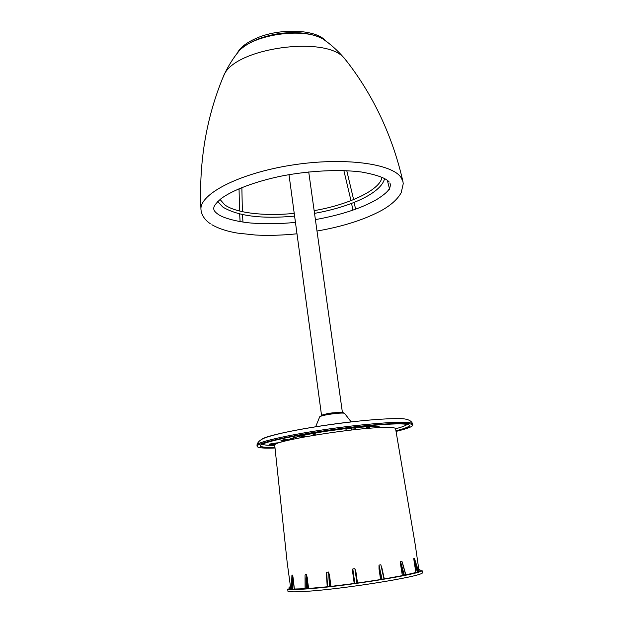 <?xml version="1.0" encoding="UTF-8"?>
<svg xmlns="http://www.w3.org/2000/svg" width="623" height="623" viewBox="0 0 623 623"><rect width="100%" height="100%" fill="white"/><g stroke="black" fill="none" stroke-linecap="round" stroke-linejoin="round"><path stroke-width="0.93" d="M292.125 589.35L292.646 575.084L293.223 578.596L292.833 589.272L291.439 589.296M418.749 571.813L405.853 574.873M417.441 572.163L414.17 561.993L413.773 558.457L418.142 572.046M305.27 589.015C341.599 586.804 419.45 574.422 422.106 570.645L422.456 572.919C419.816 576.82 341.926 589.272 305.566 591.391C295.964 591.998 290.1 591.998 287.982 591.391L287.694 589.101C289.812 589.677 295.668 589.654 305.27 589.015M418.617 571.299L419.045 571.065L415.37 545.483L395.589 428.694C395.294 427.51 389.967 427.144 379.617 427.604C345.126 428.92 270.873 441.614 274.727 445.25L274.447 445.32C270.491 445.616 270.701 445.398 275.078 444.651M405.76 575.076L401.835 561.128L400.488 561.393L404.42 575.403L403.618 575.52L400.675 565.03L400.488 561.393M401.835 561.128L402.699 564.173M414.17 561.993L415.891 572.335M414.396 558.278L418.757 571.836L414.396 558.278L413.773 558.457M414.466 558.41L414.614 558.956M287.187 562.592L290.762 588.68L291.424 588.805M291.938 575.862L291.439 589.327M292.646 575.084L291.961 575.084M305.075 588.719L294.36 589.023L293.223 578.596M305.215 577.762L305.231 588.875M306.609 574.274L308.658 588.478L306.641 588.836L306.609 574.274L305.208 574.39M308.658 588.478L327.231 586.788M326.592 575.932L326.662 572.241L327.589 586.913L326.592 575.932M328.57 572.023L329.559 575.59L330.938 586.383L329.505 586.702L328.57 572.023L326.662 572.241M330.938 586.383L354.207 583.502L352.743 572.669L352.82 568.947L354.853 583.572L354.261 583.611L352.743 572.669M354.908 568.667L355.982 572.226L357.509 583.05L356.948 583.284L354.908 568.667L352.82 568.947M357.509 583.05L380.598 579.561L379.01 568.807L378.994 565.1L382.101 579.483L381.331 579.569L379.01 568.807M380.879 564.796L383.994 579.172L380.879 564.796L378.994 565.1M384.29 578.946L402.357 575.613L400.675 565.03M405.775 575.122L404.42 575.403M402.357 575.613L403.618 575.52M383.994 579.172L382.101 579.483M380.598 579.561L381.331 579.569M356.948 583.284L354.853 583.572M329.505 586.702L327.589 586.913M306.641 588.836L305.231 588.93M294.36 589.023L292.833 589.272M290.762 588.68L287.694 589.101M422.106 570.645L419.045 571.065M418.765 569.375L419.847 569.227L418.726 569.157M290.544 586.664L289.049 587.185L290.583 586.975M289.049 587.185L289.259 588.883M419.847 569.227L420.104 570.917M287.779 439.48L285.124 439.472L281.043 440.375L282.64 440.344M396.049 431.412C407.076 428.749 412.675 426.638 412.847 425.065C411.001 422.339 392.233 422.853 356.527 426.623C307.061 432.05 254.379 442.867 257.143 446.395C257.634 447.89 263.591 448.428 275.016 448.023M395.987 431.03C405.02 428.741 409.584 426.911 409.677 425.54C407.878 422.924 389.85 423.422 355.593 427.043C308.214 432.245 257.704 442.603 260.321 446.006C260.694 447.314 265.577 447.859 274.977 447.633M345.866 428.959L345.103 428.375M347.12 61.739L343.701 57.55C324.622 35.815 237.355 47.769 224.553 73.872L222.24 79.168M316.998 231.04C343.218 226.484 364.985 219.491 382.288 210.052C391.454 204.757 397.77 198.955 401.228 192.647L403.237 183.699L402.949 181.628L401.259 177.851C392.661 163.545 343.631 156.794 291.206 165.204C238.749 173.482 199.796 194.041 200.949 209.297L201.19 211.376C202.389 216.274 205.388 220.363 210.2 223.634M237.807 52.091C241.21 46.616 247.744 41.866 257.424 37.816C280.303 28.043 314.708 29.437 324.902 40.036M355.982 572.226L357.516 583.159M329.559 575.59L330.26 586.578M307.419 577.833L307.443 588.727M271.285 444.526C267.251 444.549 268.902 444.028 276.23 442.976L279.4 442.696M276.768 443.685L270.25 444.986L271.644 445.476M350.235 427.658C347.299 428.313 347.556 428.492 351.014 428.196C355.188 427.619 356.629 427.246 355.32 427.067M326.943 431.155L341.474 429.161M334.746 412.699C328.858 413.392 324.622 414.194 322.029 415.105M344.659 413.516L344.511 413.322C343.468 412.924 340.423 412.987 335.361 413.508C327.028 414.521 321.826 415.588 319.755 416.709L319.654 416.951M354.471 421.514C313.813 425.93 268.404 434.737 262.127 439.059M412.839 425.026L412.683 424.006C410.837 421.241 392.062 421.732 356.364 425.478C306.905 430.89 254.246 441.746 257.011 445.336L257.019 445.367M395.948 430.781C404.701 428.554 409.264 426.755 409.638 425.392M395.605 428.764C402.115 427.035 405.986 425.564 407.201 424.364M345.5 428.679C317.208 431.887 287.616 437.992 288.558 440.212M300.644 435.952C294.687 437.455 291.829 438.615 292.055 439.417M377.312 427.721C377.312 426.88 374.244 426.537 368.1 426.693M366.706 428.499C369.011 427.736 370.046 427.129 369.828 426.662M363.925 428.741C366.76 427.892 368.084 427.214 367.905 426.708M316.741 432.798C312.022 434.114 311.874 434.815 316.305 434.885M352.727 429.893C356.722 428.71 356.675 428.079 352.587 427.993M300.839 435.913C300.8 436.45 302.264 436.746 305.215 436.801M298.97 436.388C298.884 436.894 300.052 437.198 302.466 437.315M380.894 427.542C379.773 426.14 370.755 426.218 353.848 427.783M262.384 444.238C263.879 445.063 267.999 445.437 274.735 445.352M260.321 445.881C261.045 447.096 265.928 447.594 274.953 447.376M328.975 43.415L322.737 38.774C303.666 27.474 255.165 34.117 239.684 50.152L234.723 56.576M351.699 430.002L351.465 428.359L345.952 429.122L348.561 428.351M286.385 440.344L281.837 441.029L286.385 440.344M274.727 445.25L287.211 562.803M305.083 588.93L305.06 575.294M291.408 589.319L291.922 575.247M402.217 561.93L405.916 575.076M327.239 586.928L326.452 574.437M381.658 566.813L384.321 579.086M347.097 428.04C348.942 428.351 345.788 428.429 350.897 428.196L357.034 426.591M315.635 426.802L319.755 416.709C323.033 414.42 328.08 413.08 334.886 412.699C342.05 412.239 342.011 411.912 344.511 413.322L351.201 421.919M257.143 446.395L257.011 445.336C257.299 441.115 262.961 438.405 266.589 437.268C272.617 435.282 280.802 433.25 291.143 431.171C310.698 427.316 331.919 424.099 354.806 421.514C374.283 419.334 391.462 418.422 398.198 418.664C406.453 418.368 411.281 420.143 412.675 423.975M270.187 444.908L271.176 444.557M308.72 171.932L342.401 412.434M288.994 174.658L321.53 415.307M343.701 57.55C337.409 50.346 330.424 44.085 322.737 38.774C312.357 33.517 299.188 31.625 283.224 33.105C274.969 33.868 266.247 35.978 257.058 39.444C250.01 42.419 244.224 45.993 239.684 50.152C233.718 57.332 228.672 65.244 224.553 73.872M402.949 181.628C397.303 156.685 388.9 132.995 377.733 110.575C368.146 91.441 356.956 73.919 344.169 57.994M315.402 219.623C341.038 214.958 361.457 208.277 376.642 199.578C389.749 191.175 389.936 188.278 390.465 184.626L389.912 183.037M211.867 224.716C218.541 228.548 226.99 231.335 237.215 233.072L255.375 235.027C268.513 235.72 282.383 235.307 296.992 233.796M213.759 208.923C213.907 210.706 215.519 212.599 218.595 214.608C224.903 219.039 242.378 222.613 253.452 223.198C266.426 224.148 280.428 223.875 295.442 222.372M213.751 208.837C213.619 207.35 214.071 204.726 221.173 198.573C232.215 190.35 255.189 181.34 282.795 175.795C310.713 170.538 340.251 169.261 361.496 172.018C376.666 174.744 385.91 178.085 389.227 182.041M200.949 209.297C198.792 161.108 206.548 116.151 224.218 74.425M217.731 201.525L222.738 206.976M223.096 207.241C238.188 216.126 262.018 219.086 294.601 216.119M314.529 213.37C349.994 207.031 381.105 193.34 384.625 178.513M220.051 199.461L224.786 204.889C235.969 213.043 264.479 216.376 294.227 213.385M314.14 210.636C350.492 204.492 381.276 188.847 381.837 177.15M242.962 222.045L242.511 214.6M242.363 211.688L241.872 187.492M355.562 209.235L354.199 202.397M353.623 199.601L346.77 170.686M389.772 189.929L387.335 180.257M352.906 210.177L351.567 203.425M350.99 200.645L343.865 170.57M240.104 221.593L239.653 213.969M239.512 211.018L239.053 188.66M346.162 430.657L345.952 429.122M287.211 440.22L287.849 439.379M281.775 440.944L280.95 440.297M281.954 441.917L281.853 441.1"/></g></svg>
